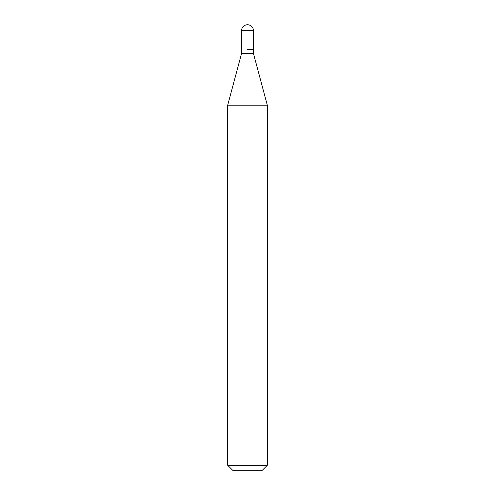 <?xml version="1.0" encoding="UTF-8"?>
<svg xmlns="http://www.w3.org/2000/svg" width="495" height="495" viewBox="0 0 495 495"><rect width="100%" height="100%" fill="white"/><g stroke="black" fill="none" stroke-linecap="round" stroke-linejoin="round"><path stroke-width="0.74" d="M247.5 49.5L253.44 49.5L247.5 49.5M241.56 49.5L241.56 53.46L253.44 53.46L253.44 30.69L241.56 30.69L241.56 49.5L241.56 30.69A5.94 5.94 0 0 1 247.5 24.75A5.94 5.94 0 0 0 241.56 30.69M253.44 53.46L267.3 105.188L227.7 105.188L241.56 53.46M267.3 465.3L262.35 470.25L232.65 470.25L227.7 465.3L267.3 465.3L267.3 105.188M253.44 30.69A5.94 5.94 0 0 0 247.5 24.75M227.7 465.3L227.7 105.188"/></g></svg>

